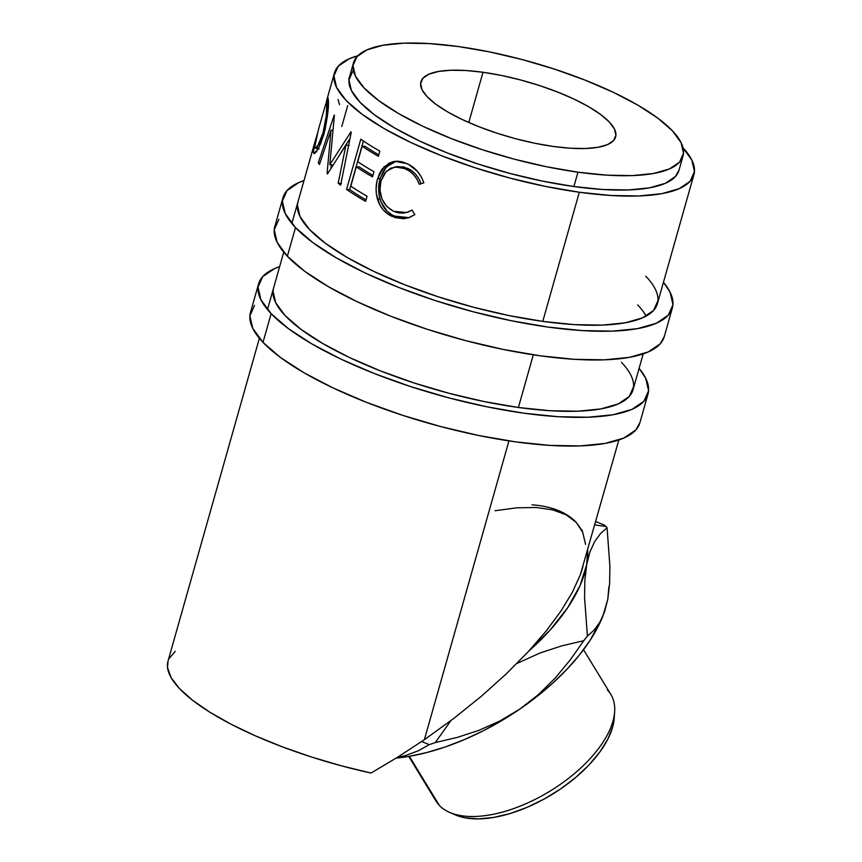 <?xml version="1.0" encoding="UTF-8"?>
<svg xmlns="http://www.w3.org/2000/svg" width="862" height="862" viewBox="0 0 862 862"><rect width="100%" height="100%" fill="white"/><g stroke="black" fill="none" stroke-linecap="round" stroke-linejoin="round"><path stroke-width="1.29" d="M295.494 227.557A202.355 58.002 -164.2 0 1 282.952 197.775A202.355 58.002 -164.2 0 1 304.006 180.546L298.974 182.485L287.003 190.588L282.37 201.083L285.236 213.56L295.494 227.557L287.369 256.251L295.494 227.557L312.755 242.524L336.352 257.889L365.38 273.06L398.729 287.455L435.105 300.526L473.119 311.753L511.306 320.729L548.2 327.097L582.378 330.609L612.537 331.127L637.514 328.648L656.348 323.25L668.309 315.147L672.953 304.652L670.086 292.175L663.46 282.262A202.355 58.002 -164.2 0 1 672.36 307.96A202.355 58.002 -164.2 0 1 505.735 319.565A202.355 58.002 -164.2 0 1 295.494 227.557M282.952 197.775L274.827 226.469A202.355 58.002 15.8 0 0 287.369 256.251A202.355 58.002 15.8 0 0 497.622 348.27A202.355 58.002 15.8 0 0 664.246 336.665L672.36 307.96M646.209 316.063A186.785 53.541 15.8 0 0 637.686 304.932M645.81 276.228A186.785 53.541 -164.2 0 1 657.383 303.726A186.785 53.541 -164.2 0 1 503.58 314.436A186.785 53.541 -164.2 0 1 309.501 229.507A186.785 53.541 -164.2 0 1 297.929 202.01L297.875 202.204M297.993 201.794L297.39 205.059L300.03 216.588L309.501 229.507L325.437 243.321L347.224 257.501L374.022 271.508L404.795 284.794L438.381 296.851L473.464 307.228L508.709 315.514L542.769 321.386L574.318 324.629L602.161 325.103L625.219 322.819L642.599 317.83L653.644 310.363L657.921 300.676M278.889 219.282L274.245 229.777L277.111 242.265L287.369 256.251L304.631 271.228L328.228 286.583L357.267 301.754L390.605 316.149L426.981 329.219L464.995 340.458L503.182 349.422L540.075 355.79L574.254 359.303L604.413 359.831L629.389 357.342L648.224 351.944L660.195 343.852L664.3 336.449M271.131 313.649A202.355 58.002 -164.2 0 1 258.589 283.867A202.355 58.002 -164.2 0 1 279.644 266.638L274.612 268.578L262.641 276.68L258.007 287.175L260.874 299.653L271.131 313.649L263.007 342.354L271.131 313.649L288.393 328.616L311.99 343.981L341.018 359.152L374.367 373.548L410.743 386.618L448.757 397.856L486.944 406.821L523.837 413.189L558.016 416.702L588.175 417.219L613.151 414.741L631.986 409.342L643.946 401.239L648.59 390.745L645.724 378.267L639.098 368.354A202.355 58.002 -164.2 0 1 647.998 394.053A202.355 58.002 -164.2 0 1 481.373 405.657A202.355 58.002 -164.2 0 1 271.131 313.649M258.589 283.867L250.465 312.561A202.355 58.002 15.8 0 0 263.007 342.354A202.355 58.002 15.8 0 0 473.26 434.362A202.355 58.002 15.8 0 0 639.884 422.757L647.998 394.053M621.448 362.32A186.785 53.541 -164.2 0 1 633.02 389.818A186.785 53.541 -164.2 0 1 479.218 400.528A186.785 53.541 -164.2 0 1 285.139 315.6A186.785 53.541 -164.2 0 1 273.566 288.102L273.513 288.307M273.631 287.886L273.028 291.162L275.668 302.681L285.139 315.6L301.075 329.413L322.862 343.593L349.66 357.601L380.433 370.886L414.019 382.954L449.102 393.32L484.347 401.606L518.407 407.478L549.956 410.721L577.799 411.206L600.857 408.911L618.237 403.933L629.282 396.455L633.57 386.769M254.527 305.374L249.883 315.869L252.749 328.357L263.007 342.354L280.269 357.321L303.866 372.686L332.904 387.857L366.242 402.252L402.619 415.312L440.633 426.55L478.819 435.525L515.713 441.883L549.891 445.395L580.051 445.923L605.027 443.434L623.862 438.036L635.833 429.944L639.938 422.542M604.682 525.227L595.75 521.553L604.682 525.227A186.785 92.934 148.6 0 1 605.9 526.456A186.785 92.934 -31.4 0 0 604.682 525.227M601.762 618.776L589.985 640.477L579.533 654.851L567.088 669.127L552.854 683.049L537.101 696.388L520.066 708.93L502.072 720.427L483.399 730.717L464.381 739.596L445.342 746.934L426.615 752.591L408.502 756.48L396.154 758.129A163.435 81.319 -31.4 0 0 520.066 708.93L538.61 694.438L555.257 677.995L570.278 659.872L583.757 640.692L561.733 645.875L540.075 652.965L516.963 663.438L540.075 652.965L561.733 645.875L583.757 640.692A186.785 92.934 -31.4 0 0 587.41 636.124L584.565 597.452L584.878 580.115L586.677 564.642A163.435 81.319 148.6 0 0 587.679 550.053L586.677 564.642L589.964 551.874L594.629 541.627L600.426 533.686L607.063 527.727A186.785 92.934 -31.4 0 0 605.9 526.456L594.791 524.915L605.9 526.456A186.785 92.934 148.6 0 1 607.063 527.727L609.908 566.399L609.596 583.725L607.796 599.209L604.51 611.966L599.844 622.213L594.047 630.154L587.41 636.124L584.565 597.452L584.878 580.115L586.677 564.642L589.964 551.874L594.629 541.627L600.426 533.686L607.063 527.727L609.908 566.399L609.596 583.725L607.796 599.209L602.894 616.125L599.844 622.213L594.047 630.154L587.41 636.124A186.785 92.934 148.6 0 1 583.757 640.692L570.278 659.872L555.257 677.995L538.61 694.438L520.066 708.93L499.949 720.955L478.992 730.308L457.313 737.398L435.278 742.591L450.912 720.6M531.929 504.82A163.435 81.319 148.6 0 1 576.172 522.329L566.151 514.829L552.79 509.873L536.304 507.513L516.952 507.804L495.057 510.735M408.75 756.437L436 801.057A102.395 50.944 -31.4 0 0 439.318 805.377A102.395 50.944 148.6 0 1 433.672 796.132M482.989 72.268A101.177 28.996 -164.2 0 1 615.619 136.929A101.177 28.996 -164.2 0 1 553.533 146.486L570.622 148.242L585.697 148.512L598.185 147.262L607.602 144.568L613.582 140.517L615.91 135.269L614.477 129.031L609.348 122.038L600.717 114.549L588.918 106.866L574.394 99.281L557.725 92.083L539.537 85.553L520.529 79.929L501.436 75.447L482.989 72.268L465.9 70.512L450.826 70.253L438.338 71.492L428.92 74.186L422.93 78.237L420.613 83.485L422.046 89.723L427.175 96.727L435.806 104.205L447.604 111.888L462.118 119.473L478.798 126.671L496.986 133.201L515.993 138.825L535.087 143.307L553.533 146.486A101.177 28.996 -164.2 0 1 420.904 81.825A101.177 28.996 -164.2 0 1 482.989 72.268L468.777 122.512L482.989 72.268M607.462 689.999A102.395 50.944 148.6 0 1 614.638 711.732A102.395 50.944 148.6 0 1 549.945 791.176A102.395 50.944 148.6 0 1 449.727 812.446A102.395 50.944 148.6 0 1 439.318 805.377L409.364 756.33L439.318 805.377A102.395 50.944 -31.4 0 0 554.557 788.267A102.395 50.944 -31.4 0 0 610.781 694.319L583.52 649.7M577.949 172.184A171.215 49.08 -164.2 0 1 353.506 62.754A171.215 49.08 -164.2 0 1 458.573 46.57L489.788 51.957L522.103 59.553L554.266 69.057L585.05 80.112L613.259 92.288L637.826 105.132L657.792 118.126L672.403 130.798L681.088 142.639L683.512 153.199L679.579 162.078L669.462 168.93L653.525 173.499L632.385 175.6L606.87 175.158L577.949 172.184L546.734 166.797L514.42 159.211L482.257 149.697L451.472 138.642L423.264 126.466L398.697 113.622L378.73 100.628L364.12 87.967L355.435 76.125L353.011 65.555L356.943 56.676L367.061 49.824L382.997 45.255L404.127 43.154L429.653 43.606L458.573 46.57A171.215 49.08 -164.2 0 1 683.016 156A171.215 49.08 -164.2 0 1 577.949 172.184L573.887 186.537L577.949 172.184M353.506 62.754L349.455 77.106A171.215 49.08 15.8 0 0 573.887 186.537A171.215 49.08 15.8 0 0 678.954 170.342L683.016 156M259.376 338.27L168.004 661.176A186.785 53.541 15.8 0 0 371.048 773.042L398.007 756.965L424.406 739.661L508.946 440.902L424.406 739.661L453.671 718.509L481.125 696.442L506.263 673.901L528.6 651.306L546.303 630.833L561 611.007L572.422 592.151L580.406 574.577L582.96 566.733M682.348 147.09L691.82 160.009L694.47 171.527L690.193 181.214L679.148 188.692L661.757 193.681L638.71 195.965L610.867 195.48L579.318 192.248A186.785 53.541 -164.2 0 1 334.478 72.871A186.785 53.541 -164.2 0 1 357.805 55.771L349.261 58.756L338.216 66.234L333.928 75.921L336.579 87.45L346.05 100.369L361.986 114.183L383.762 128.363L410.56 142.37L441.344 155.656L474.919 167.713L510.002 178.089L545.258 186.364L579.318 192.248L542.769 321.386L579.318 192.248A186.785 53.541 -164.2 0 0 693.932 174.587A186.785 53.541 -164.2 0 0 683.016 147.801M518.407 407.478L533.309 354.81L518.407 407.478M423.285 181.214L423.835 182.83L419.32 184.317L416.96 179.231L413.695 174.803L409.73 171.269L403.491 167.907L397.781 166.765L390.54 168.23L384.646 173.154L381.004 180.848L379.905 189.963L381.963 199.014L386.758 206.481L393.6 211.309L398.19 212.849L402.963 213.162L407.651 212.181L412.025 210.069L414.848 214.595L409.536 217.472L403.739 218.743L394.958 217.59L387.35 213.647L383.127 209.789L379.776 204.887L376.403 194.069L376.08 188.81L376.996 181.095L379.452 173.607L382.017 169.211L389.107 163.144L393.309 161.614L397.845 161.205L402.468 161.937L408.426 164.319L417.197 171.129L421.13 176.57L423.285 181.214M346.578 189.435L360.79 139.224A186.785 53.541 15.8 0 0 379.819 151.119L378.353 156.27A186.785 53.541 -164.2 0 1 362.105 146.26L357.73 161.711A186.785 53.541 15.8 0 0 373.979 171.721L372.524 176.872A186.785 53.541 -164.2 0 1 356.275 166.862L350.812 186.181A186.785 53.541 15.8 0 0 367.061 196.18L365.607 201.342A186.785 53.541 -164.2 0 1 346.578 189.435L349.649 189.565A182.895 52.42 15.8 0 0 366.005 199.909A182.895 52.42 15.8 0 1 349.649 189.565L363.398 140.991L349.649 189.565L346.578 189.435A186.785 53.541 -164.2 0 0 365.607 201.342L367.061 196.18A186.785 53.541 -164.2 0 1 350.812 186.181L356.275 166.862L359.292 166.948A182.895 52.42 15.8 0 0 372.934 175.439A182.895 52.42 15.8 0 1 359.292 166.948L356.275 166.862A186.785 53.541 -164.2 0 0 372.524 176.872L373.979 171.721A186.785 53.541 -164.2 0 1 357.73 161.711L362.105 146.26L365.122 146.346A182.895 52.42 15.8 0 0 378.763 154.837A182.895 52.42 15.8 0 1 365.122 146.346L362.105 146.26A186.785 53.541 -164.2 0 0 378.353 156.27L379.819 151.119A186.785 53.541 -164.2 0 1 360.79 139.224L346.578 189.435M345.931 145.128L327.485 173.887A186.785 53.541 -164.2 0 1 327.075 173.477L331.04 130.108L319.446 164.491A186.785 53.541 -164.2 0 1 318.304 162.778L334.23 115.066A186.785 53.541 15.8 0 0 334.413 115.314L329.823 164.653L350.942 131.875A186.785 53.541 15.8 0 0 351.276 132.145L340.63 185.136A186.785 53.541 -164.2 0 1 338.184 183.261L345.931 145.128L349.229 145.43L345.931 145.128L338.184 183.261L341.427 183.509L338.184 183.261A186.785 53.541 -164.2 0 0 340.63 185.136L351.276 132.145A186.785 53.541 -164.2 0 1 350.942 131.875L329.823 164.653L333.292 165.116L329.823 164.653L334.413 115.314A186.785 53.541 -164.2 0 1 334.23 115.066L318.304 162.778L319.921 163.08L318.304 162.778A186.785 53.541 -164.2 0 0 319.446 164.491L331.04 130.108L327.075 173.477L327.689 173.564L327.075 173.477A186.785 53.541 -164.2 0 0 327.485 173.887L345.931 145.128M325.146 106.037L328.013 97.902L327.775 113.137L325.146 129.408L320.502 144.32M334.478 72.871L326.493 101.059M317.151 150.753L314.501 153.533L313.693 153.285L313.272 151.055L317.205 133.966M349.994 77.903L348.593 78.517M421.669 741.535L429.244 744.66L418.145 750.867L405.668 755.532L397.199 757.472L405.668 755.532L418.145 750.867L429.244 744.66A186.785 92.934 -31.4 0 0 435.278 742.591A186.785 92.934 148.6 0 1 429.244 744.66L421.669 741.535M567.584 515.293L576.172 522.329L582.464 530.938M168.036 661.035L167.53 667.576L171.118 677.651L179.576 688.673L192.679 700.343L210.069 712.335L231.264 724.317L255.669 735.965L282.617 746.945L311.365 756.965L341.115 765.747L371.048 773.042L398.007 756.965L424.406 739.661L453.671 718.509L481.125 696.442L506.263 673.901L528.6 651.306A163.435 81.319 148.6 0 0 586.677 564.642L580.126 585.427L567.886 607.398L550.473 629.669L528.6 651.306L546.303 630.833L561 611.007L572.422 592.151L580.406 574.577L618.83 439.986M585.578 544.364L582.68 532.22L576.172 522.329M602.894 616.125L601.665 619.002A163.435 81.319 -31.4 0 1 520.066 708.93L499.949 720.955L478.992 730.308L457.313 737.398L435.278 742.591L450.901 720.6M608.874 586.85L607.796 599.209L604.24 612.419M352.881 71.029L348.959 79.907L351.384 90.467L360.057 102.309L374.668 114.98L394.634 127.975L419.201 140.818L447.41 152.994L478.194 164.049L510.358 173.553L542.672 181.149L573.887 186.537L602.807 189.5L628.333 189.952L649.463 187.851L665.399 183.283L675.517 176.43L678.997 170.17M175.255 651.349L168.92 658.719M396.401 166.775L403.782 166.948L411.756 170.816L415.624 174.307L418.813 178.703L421.098 183.757C418.339 176.344 413.803 171.182 407.478 168.284L405.355 168.683C411.831 171.678 416.486 176.882 419.32 184.317L423.835 182.83C420.581 173.65 414.988 167.25 407.058 163.651L394.968 161.323L384.129 166.743L377.621 178.628C375.627 185.373 375.584 192.226 377.491 199.187C380.131 207.537 385.034 213.302 392.178 216.47L408.286 217.892L414.848 214.595L412.025 210.069L406.498 212.537L393.6 211.309C382.319 204.994 378.116 194.844 381.004 180.848L386.284 171.258L395.001 166.916L405.355 168.683L407.478 168.284L397.479 166.581L395.001 166.916M406.508 212.537L408.049 212.106M394.29 161.722L391.553 162.896L384.56 169.017L380.185 178.445L378.633 188.627L379.355 196.428L380.939 201.87L387.124 211.233L391.865 214.789L397.005 217.159L405.625 218.226L409.051 217.644L394.29 216.06L392.178 216.47L394.29 216.06C387.264 212.946 382.491 207.236 379.959 198.95L377.491 199.187L379.959 198.95C378.127 192.032 378.202 185.201 380.185 178.445L377.621 178.628L380.185 178.445L386.251 166.959L396.186 161.216M332.743 130.399L331.04 130.108L332.743 130.399M330.997 168.187L331.256 164.847L330.997 168.187M340.705 152.983L349.983 138.523L340.705 152.983M317.216 133.922L313.305 152.014L315.729 152.617L313.305 152.014L314.091 153.555L318.455 148.587L323.756 134.784C327.614 117.846 329.112 105.951 328.239 99.087L327.872 97.74L325.265 105.595L318.358 129.817L314.759 146.809L318.509 129.278M317.561 147.887L317.431 148.587M324.144 133.384L322.959 133.136L318.714 144.385L315.395 148.102L314.759 146.809L315.664 148.102L317.69 146.131L322.959 133.136L324.144 133.384M328.347 104.701L326.784 104.313C327.398 109.862 326.127 119.473 322.959 133.136L326.299 115.637L326.784 104.313L328.347 104.701M325.653 104.453L326.439 103.171L326.784 104.313L326.267 103.246L325.254 105.606M339.553 104.647L338.023 99.475M341.794 126.445L347.688 105.617M614.229 717.884L612.753 726.612L607.904 738.993L599.92 751.89L589.112 764.82L575.891 777.287L560.774 788.816L544.331 798.945L527.21 807.306L510.056 813.556L493.527 817.478L478.27 818.9L464.855 817.779L455.438 814.924M449.727 812.446L455.567 814.978A98.505 49.015 -31.4 0 0 551.982 794.505A98.505 49.015 -31.4 0 0 614.218 718.089A98.505 49.015 -31.4 0 0 614.294 714.997M267.489 309.566L283.738 252.167M291.852 223.473L316.149 137.64M693.867 174.803L657.329 303.941M643.192 353.883L632.967 390.033M319.123 148.986L315.395 148.113M328.368 103.677L326.439 103.171M614.638 711.732L614.218 718.089"/></g></svg>
